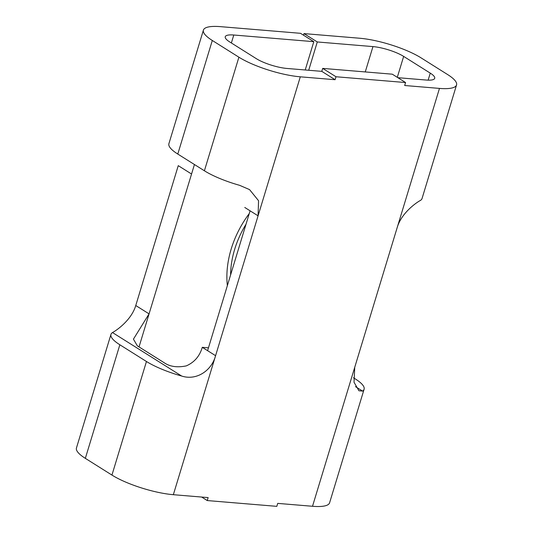 <?xml version="1.0" encoding="UTF-8"?>
<svg xmlns="http://www.w3.org/2000/svg" width="533" height="533" viewBox="0 0 533 533"><rect width="100%" height="100%" fill="white"/><g stroke="black" fill="none" stroke-linecap="round" stroke-linejoin="round"><path stroke-width="0.8" d="M308.694 70.263L317.288 41.96L303.99 33.599L359.655 38.236A45.651 11.06 -163.1 0 1 421.057 57.857L447.66 74.58A45.651 11.06 -163.1 0 1 456.548 84.954L422.043 198.536A45.651 11.06 -163.1 0 1 420.517 200.381C416.599 202.387 401.509 212.834 397.238 227.411L354.745 367.27L354.019 382.228L358.922 390.762L362.573 391.095A45.651 11.06 16.9 0 0 364.099 389.25A45.651 11.06 16.9 0 0 355.211 378.87L353.446 377.764M364.099 389.25L329.587 502.826A45.651 11.06 -163.1 0 1 312.511 506.277L277.72 503.385L276.82 506.35L207.237 500.56L208.136 497.589L173.345 494.697A45.651 11.06 -163.1 0 1 111.943 475.076L85.34 458.353A45.651 11.06 -163.1 0 1 76.452 447.98L110.957 334.398A45.651 11.06 16.9 0 0 119.852 344.771L85.34 458.353M203.413 30.101A45.651 11.06 -163.1 0 0 212.301 40.475L238.904 57.198A45.651 11.06 -163.1 0 0 300.306 76.819L335.097 79.717L321.792 71.355L287.001 68.457A22.826 5.53 -163.1 0 1 256.3 58.65L229.696 41.927A22.826 5.53 -163.1 0 1 225.252 36.737A22.826 5.53 -163.1 0 1 233.787 35.011L313.81 41.674L300.505 33.312L220.489 26.65A45.651 11.06 -163.1 0 0 203.413 30.101L168.901 143.683A45.651 11.06 -163.1 0 0 177.789 154.057L204.399 170.78A45.651 11.06 -163.1 0 0 239.597 185.317L249.557 189.608L258.552 200.714L258.072 215.832L173.345 494.697M305.216 69.976L313.81 41.674M249.244 213.586A85.42 61.961 122.2 0 0 227.358 285.635M194.438 164.524L149.067 313.877L133.437 339.141L137.354 345.864L163.957 362.587C169.741 366.651 177.189 367.75 186.29 365.885C194.365 362.347 199.695 356.157 202.274 347.323L208.456 347.836M139.026 346.916L149.067 313.877L135.762 305.516L178.255 165.656L191.554 174.018M317.288 41.96L372.96 46.598A22.826 5.53 -163.1 0 1 403.654 56.405L430.264 73.128A22.826 5.53 -163.1 0 1 434.708 78.318A22.826 5.53 -163.1 0 1 426.173 80.043L397.858 77.685M456.548 84.954A45.651 11.06 -163.1 0 1 439.472 88.405L397.238 227.411M135.762 305.516C131.498 320.086 116.407 330.54 112.483 332.552A45.651 11.06 16.9 0 0 110.957 334.398M119.852 344.771L146.455 361.494A45.651 11.06 16.9 0 0 181.66 376.031C196.557 380.928 211.734 370.528 215.579 355.684L202.274 347.323M335.097 79.717L335.997 76.752L405.58 82.542L404.68 85.507L439.472 88.405M303.99 33.599L303.504 35.191M321.792 71.355L322.698 68.391L392.281 74.18L405.58 82.542M246.006 224.24A80.849 58.65 122.2 0 0 230.596 274.981M207.597 350.667L250.09 210.815L244.767 207.464M335.997 76.752L322.698 68.391M207.237 500.56L201.661 497.049M231.369 42.98L233.787 35.011M430.264 73.128L428.132 80.157M397.298 77.332L403.654 56.405M372.96 46.598L365.258 71.928M354.745 367.27L312.511 506.277M238.904 57.198L204.399 170.78M212.301 40.475L177.789 154.057M300.306 76.819L258.072 215.832L250.09 210.815M146.455 361.494L111.943 475.076M181.66 376.031L112.483 332.552M362.573 391.095L355.491 386.638"/></g></svg>
